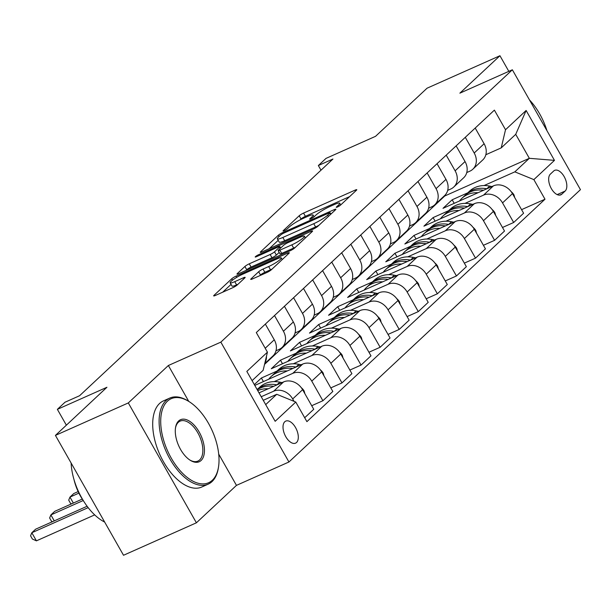 <?xml version="1.0" encoding="UTF-8"?>
<svg xmlns="http://www.w3.org/2000/svg" width="611" height="611" viewBox="0 0 611 611"><rect width="100%" height="100%" fill="white"/><g stroke="black" fill="none" stroke-linecap="round" stroke-linejoin="round"><path stroke-width="0.92" d="M337.463 206.999A2.589 0.397 -29.6 0 0 340.51 205.128L356.427 190.258A3.704 0.565 -29.6 0 0 356.786 189.708A3.704 0.565 -29.6 0 0 355.067 190.136L303.56 213.079A3.704 0.565 -29.6 0 0 299.199 215.752L283.283 230.622A2.589 0.397 -29.6 0 0 283.03 231.011A2.589 0.397 -29.6 0 0 284.237 230.714A2.589 0.397 -29.6 0 0 287.285 228.842L289.347 226.918A11.846 1.81 -29.6 0 1 303.3 218.356L307.593 216.447A11.846 1.81 -29.6 0 1 313.092 215.072A11.846 1.81 -29.6 0 1 311.954 216.844L309.892 218.769A2.589 0.397 -29.6 0 0 309.647 219.158A2.589 0.397 -29.6 0 0 310.846 218.853A2.589 0.397 -29.6 0 0 313.901 216.981L315.963 215.057A11.846 1.81 -29.6 0 1 329.909 206.503L334.202 204.586A11.846 1.81 -29.6 0 1 339.708 203.219A11.846 1.81 -29.6 0 1 338.57 204.99L336.508 206.915A2.589 0.397 -29.6 0 0 336.256 207.297A2.589 0.397 -29.6 0 0 337.463 206.999M296.549 442.486A12.067 6.423 66 0 0 296.06 428.517A12.067 6.423 66 0 0 285.749 421.101A12.067 6.423 66 0 0 284.772 421.758A12.067 6.423 66 0 0 285.261 435.727A12.067 6.423 66 0 0 295.571 443.143A12.067 6.423 66 0 0 296.549 442.486M251.09 278.815A3.704 0.565 -29.6 0 0 250.731 279.364A3.704 0.565 -29.6 0 0 252.45 278.937L266.908 272.498A3.704 0.565 -29.6 0 0 271.261 269.825L288.942 253.313A3.704 0.565 -29.6 0 0 289.301 252.755A3.704 0.565 -29.6 0 0 287.575 253.183L236.067 276.134A3.704 0.565 -29.6 0 0 231.714 278.807L214.033 295.319A3.704 0.565 -29.6 0 0 213.674 295.877A3.704 0.565 -29.6 0 0 215.393 295.449L232.852 287.666A3.704 0.565 -29.6 0 0 237.213 284.993L244.774 277.929A3.704 0.565 -29.6 0 0 245.133 277.371A3.704 0.565 -29.6 0 0 243.415 277.799L234.754 281.656A9.898 1.512 -29.6 0 1 230.156 282.801A9.898 1.512 -29.6 0 1 233.975 279.105A9.898 1.512 -29.6 0 1 242.773 274.171L276.684 259.064A9.898 1.512 -29.6 0 1 281.281 257.918A9.898 1.512 -29.6 0 1 277.463 261.615A9.898 1.512 -29.6 0 1 268.664 266.549L263.013 269.069A3.704 0.565 -29.6 0 0 258.659 271.742L251.09 278.815L251.388 279.342M508.818 71.357L499.943 55.731L427.058 88.198L375.551 136.322L325.991 158.402L318.362 165.528L332.934 159.036L79.583 395.729L65.003 402.229L57.373 409.355L66.362 425.18M188.761 401.396L168.369 365.5L128.31 402.932L55.425 435.399L106.933 387.275L57.373 409.355M168.369 365.5L220.846 342.129L512.354 69.784L580.45 189.654L288.942 461.992L220.846 342.129M499.943 55.731L459.877 93.162L512.354 69.784M313.496 228.972A3.704 0.565 -29.6 0 0 317.857 226.299L335.531 209.779A3.704 0.565 -29.6 0 0 335.89 209.229A3.704 0.565 -29.6 0 0 334.171 209.657L282.664 232.6A3.704 0.565 -29.6 0 0 278.303 235.281L260.622 251.793A3.704 0.565 -29.6 0 0 260.271 252.343A3.704 0.565 -29.6 0 0 261.989 251.915L313.496 228.972M312.236 231.546L294.563 248.058A3.704 0.565 -29.6 0 1 290.202 250.739L238.695 273.682A3.704 0.565 -29.6 0 1 236.969 274.11A3.704 0.565 -29.6 0 1 237.328 273.56L244.896 266.488A3.704 0.565 -29.6 0 1 249.25 263.815L270.146 254.512A3.704 0.565 -29.6 0 0 274.499 251.831L279.517 247.142A3.704 0.565 -29.6 0 0 279.876 246.592A3.704 0.565 -29.6 0 0 278.158 247.02L256.406 256.712A2.589 0.397 -29.6 0 1 255.207 257.01A2.589 0.397 -29.6 0 1 256.208 256.04A2.589 0.397 -29.6 0 1 258.506 254.749L310.877 231.424A3.704 0.565 -29.6 0 1 312.595 230.996A3.704 0.565 -29.6 0 1 312.236 231.546M128.31 402.932L196.406 522.802L123.521 555.269L55.425 435.399M553.726 170.981L550.366 174.12A11.685 6.225 66 0 0 550.839 187.653A11.685 6.225 66 0 0 560.829 194.84A11.685 6.225 66 0 0 561.776 194.206L565.137 191.067A11.685 6.225 66 0 0 564.656 177.534A11.685 6.225 66 0 0 554.673 170.347A11.685 6.225 66 0 0 553.726 170.981M264.54 364.377L444.8 195.971L529.34 158.31L515.722 134.336L501.226 147.877L505.526 129.723L494.391 110.125L256.299 332.56L267.435 352.165L263.135 370.319L252.076 380.645M505.526 129.723L526.124 110.476L554.467 160.365L533.861 179.619L514.844 171.851L484.065 185.561M521.565 209.657L544.997 199.217L533.861 179.619M544.997 199.217L306.905 421.651L295.777 402.053L275.171 421.3L246.829 371.412L267.435 352.165M196.406 522.802L236.465 485.371L288.942 461.992M318.362 165.528L321.004 170.186M467.774 192.816L452.163 199.774L443.006 208.328L493.444 185.859A15.084 12.556 -133.1 0 1 512.461 193.626L523.596 213.224L513.675 222.496L502.54 202.898A15.084 12.556 -133.1 0 0 483.522 195.13L464.986 203.387M514.844 171.851L529.34 158.31L554.467 160.365M265.693 404.619L276.752 394.294L263.242 400.304M294.051 401.351L292.684 398.952A15.084 12.556 -133.1 0 0 273.667 391.193L261.21 396.738M304.69 417.741L313.741 409.286L302.605 389.688A15.084 12.556 -133.1 0 0 283.588 381.921L259.018 392.865M311.709 405.712L322.898 400.732L311.763 381.127A15.084 12.556 -133.1 0 0 292.745 373.367L274.209 381.623M257.918 388.879L256.987 389.291M322.898 400.732L332.819 391.46L321.684 371.862A15.084 12.556 -133.1 0 0 302.666 364.095L254.787 385.426M276.997 371.053L261.386 378.01L254.321 384.609M330.788 387.893L341.977 382.906L330.841 363.308A15.084 12.556 -133.1 0 0 311.816 355.541L293.288 363.797M341.977 382.906L351.898 373.642L340.762 354.036A15.084 12.556 -133.1 0 0 321.737 346.277L271.307 368.739L280.464 360.185L282.496 363.759M349.866 370.067L361.055 365.08L349.92 345.482A15.084 12.556 -133.1 0 0 330.895 337.715L312.366 345.971M296.075 353.227L280.464 360.185M361.055 365.08L370.976 355.816L359.841 336.218A15.084 12.556 -133.1 0 0 340.816 328.451L290.385 350.92L299.543 342.366L301.567 345.933M368.945 352.242L380.134 347.262L368.998 327.656A15.084 12.556 -133.1 0 0 349.973 319.897L331.445 328.153M315.154 335.408L299.543 342.366M380.134 347.262L390.055 337.99L378.919 318.392A15.084 12.556 -133.1 0 0 359.894 310.625L309.464 333.094L318.621 324.54L320.645 328.115M388.023 334.416L399.212 329.436L388.077 309.838A15.084 12.556 -133.1 0 0 369.052 302.071L350.523 310.327M334.232 317.583L318.621 324.54M399.212 329.436L409.133 320.164L397.998 300.566A15.084 12.556 -133.1 0 0 378.973 292.806L328.542 315.268L337.7 306.714L339.724 310.289M407.102 316.597L418.291 311.61L407.155 292.012A15.084 12.556 -133.1 0 0 388.13 284.245L369.602 292.501M353.311 299.757L337.7 306.714M418.291 311.61L428.212 302.346L417.076 282.74A15.084 12.556 -133.1 0 0 398.051 274.981L347.613 297.45L356.771 288.888L358.802 292.463M426.18 298.771L437.369 293.792L426.234 274.186A15.084 12.556 -133.1 0 0 407.209 266.427L388.68 274.683M372.389 281.938L356.771 288.888M437.369 293.792L447.29 284.52L436.155 264.922A15.084 12.556 -133.1 0 0 417.13 257.155L366.692 279.624L375.849 271.07L377.881 274.637M445.259 280.945L456.448 275.966L445.312 256.368A15.084 12.556 -133.1 0 0 426.287 248.601L407.751 256.857M391.468 264.112L375.849 271.07M456.448 275.966L466.361 266.694L455.233 247.096A15.084 12.556 -133.1 0 0 436.208 239.336L385.77 261.798L394.927 253.244L396.959 256.819M464.337 263.127L475.518 258.14L464.391 238.542A15.084 12.556 -133.1 0 0 445.366 230.775L426.829 239.031M410.546 246.286L394.927 253.244M475.518 258.14L485.44 248.876L474.304 229.27A15.084 12.556 -133.1 0 0 455.287 221.51L404.849 243.98L414.006 235.418L416.038 238.993M483.416 245.301L494.597 240.322L483.461 220.716A15.084 12.556 -133.1 0 0 464.444 212.956L445.908 221.213M429.625 228.468L414.006 235.418M494.597 240.322L504.518 231.05L493.383 211.452A15.084 12.556 -133.1 0 0 474.365 203.684L423.927 226.154L433.084 217.6L435.116 221.167M448.703 210.642L433.084 217.6M485.829 154.736L501.226 147.877M466.751 172.562L469.897 171.156A15.084 12.556 -133.1 0 0 472.838 169.216A15.084 12.556 -133.1 0 0 474.197 153.002L465.284 137.315M447.68 190.38L450.826 188.982A15.084 12.556 -133.1 0 0 453.759 187.042A15.084 12.556 -133.1 0 0 455.126 170.828L446.206 155.133M428.601 208.206L431.748 206.801A15.084 12.556 -133.1 0 0 434.681 204.868A15.084 12.556 -133.1 0 0 436.048 188.646L427.135 172.959M409.523 226.032L412.669 224.627A15.084 12.556 -133.1 0 0 415.602 222.687A15.084 12.556 -133.1 0 0 416.969 206.472L408.056 190.785M390.444 243.85L393.591 242.452A15.084 12.556 -133.1 0 0 396.524 240.513A15.084 12.556 -133.1 0 0 397.891 224.298L388.978 208.603M371.366 261.676L374.512 260.271A15.084 12.556 -133.1 0 0 377.445 258.338A15.084 12.556 -133.1 0 0 378.812 242.124L369.899 226.429M352.287 279.502L355.434 278.097A15.084 12.556 -133.1 0 0 358.367 276.157A15.084 12.556 -133.1 0 0 359.734 259.942L350.821 244.255M333.209 297.32L336.356 295.923A15.084 12.556 -133.1 0 0 339.288 293.983A15.084 12.556 -133.1 0 0 340.655 277.768L331.742 262.081M314.13 315.146L317.277 313.749A15.084 12.556 -133.1 0 0 320.21 311.809A15.084 12.556 -133.1 0 0 321.577 295.594L312.664 279.899M295.052 332.972L298.199 331.567A15.084 12.556 -133.1 0 0 301.131 329.627A15.084 12.556 -133.1 0 0 302.498 313.412L293.586 297.725M275.973 350.79L279.12 349.393A15.084 12.556 -133.1 0 0 282.061 347.453A15.084 12.556 -133.1 0 0 283.42 331.238L274.507 315.551M452.163 199.774L454.194 203.348M502.494 227.475L513.675 222.496M472.838 169.216L482.759 159.952A15.084 12.556 -133.1 0 0 484.118 143.738L475.205 128.043M453.759 187.042L463.68 177.77A15.084 12.556 -133.1 0 0 465.04 161.556L456.127 145.869M434.681 204.868L444.602 195.596A15.084 12.556 -133.1 0 0 445.969 179.382L437.048 163.695M415.602 222.687L425.523 213.422A15.084 12.556 -133.1 0 0 426.89 197.208L417.977 181.513M396.524 240.513L406.445 231.241A15.084 12.556 -133.1 0 0 407.812 215.026L398.899 199.339M377.445 258.338L387.366 249.067A15.084 12.556 -133.1 0 0 388.733 232.852L379.821 217.165M358.367 276.157L368.288 266.892A15.084 12.556 -133.1 0 0 369.655 250.678L360.742 234.983M339.288 293.983L349.209 284.711A15.084 12.556 -133.1 0 0 350.577 268.496L341.664 252.809M320.21 311.809L330.131 302.537A15.084 12.556 -133.1 0 0 331.498 286.322L322.585 270.635M301.131 329.627L311.052 320.363A15.084 12.556 -133.1 0 0 312.42 304.148L303.507 288.453M282.061 347.453L291.974 338.189A15.084 12.556 -133.1 0 0 293.341 321.966L284.428 306.279M261.386 378.01L263.417 381.585M264.708 363.66L272.903 356.007A15.084 12.556 -133.1 0 0 274.263 339.792L265.35 324.105M264.899 362.873A15.084 12.556 -133.1 0 0 266.465 356.251M276.752 394.294L295.777 402.053M515.722 134.336L526.124 110.476M236.465 485.371L218.715 454.126M349.622 196.62L305.401 216.317A3.704 0.565 -29.6 0 0 301.04 218.99L300.016 219.952M278.196 240.329L269.268 248.669M329.879 213.109A2.589 0.397 -29.6 0 0 330.131 212.72A2.589 0.397 -29.6 0 0 328.924 213.018L283.71 233.158A2.589 0.397 -29.6 0 0 280.663 235.029L278.486 237.06A11.846 1.81 -29.6 0 0 277.348 238.832A11.846 1.81 -29.6 0 0 282.847 237.465L313.756 223.695A11.846 1.81 -29.6 0 0 327.702 215.133L329.879 213.109L330.604 214.385M277.348 238.832L279.189 242.071A11.846 1.81 -29.6 0 0 284.688 240.703L282.847 237.465M318.881 225.337A11.846 1.81 -29.6 0 1 315.597 226.933L284.688 240.703M245.973 270.436L246.737 269.726L244.896 266.488M279.181 252.419L276.34 255.077A3.704 0.565 -29.6 0 1 271.987 257.75L251.09 267.053A3.704 0.565 -29.6 0 0 246.737 269.726M291.821 244.851A9.898 1.512 -29.6 0 0 300.62 239.917A9.898 1.512 -29.6 0 0 304.431 236.22A9.898 1.512 -29.6 0 0 299.833 237.366L287.888 242.689A3.704 0.565 -29.6 0 0 283.527 245.362L278.509 250.052A3.704 0.565 -29.6 0 0 278.15 250.602A3.704 0.565 -29.6 0 0 279.869 250.174L291.821 244.851L293.662 248.089A9.898 1.512 -29.6 0 0 295.411 247.264M278.15 250.602L279.991 253.84A3.704 0.565 -29.6 0 0 281.709 253.412L279.869 250.174M293.662 248.089L281.709 253.412M272.101 269.046A9.898 1.512 -29.6 0 1 270.505 269.795L264.853 272.307A3.704 0.565 -29.6 0 0 260.492 274.981L259.736 275.691M230.156 282.801L231.997 286.047A9.898 1.512 -29.6 0 0 236.594 284.902L234.754 281.656M237.969 284.283L236.594 284.902M231.05 284.382L222.679 292.203M514.729 197.613L513.996 194.932A9.99 8.317 -133.1 0 0 511.193 191.694M491.924 186.538L489.678 186.088A28.847 24.012 -133.1 0 0 469.523 191.182L466.628 193.893A28.847 24.012 -133.1 0 0 465.735 194.779M478.046 192.717A28.847 24.012 -133.1 0 0 461.893 198.315A28.847 24.012 -133.1 0 0 459.51 200.973M486.83 188.807L486.776 188.799A28.847 24.012 -133.1 0 0 466.628 193.893M461.893 198.315L464.795 195.604A28.847 24.012 46.9 0 1 483.553 190.265M495.651 215.439L494.918 212.75A9.99 8.317 -133.1 0 0 492.115 209.52M472.845 204.364L470.6 203.914A28.847 24.012 -133.1 0 0 450.452 209.008L447.55 211.719A28.847 24.012 -133.1 0 0 446.656 212.605M458.968 210.543A28.847 24.012 -133.1 0 0 442.815 216.134A28.847 24.012 -133.1 0 0 440.432 218.799M467.751 206.633L467.698 206.625A28.847 24.012 -133.1 0 0 447.55 211.719M442.815 216.134L445.717 213.43A28.847 24.012 46.9 0 1 464.475 208.091M476.572 233.265L475.839 230.576A9.99 8.317 -133.1 0 0 473.036 227.338M453.767 222.183L451.521 221.732A28.847 24.012 -133.1 0 0 431.374 226.834L428.471 229.537A28.847 24.012 -133.1 0 0 427.585 230.423M439.889 228.369A28.847 24.012 -133.1 0 0 423.736 233.96A28.847 24.012 -133.1 0 0 421.353 236.625M448.673 224.458L448.627 224.443A28.847 24.012 -133.1 0 0 428.471 229.537M423.736 233.96L426.638 231.248A28.847 24.012 46.9 0 1 445.396 225.91M457.494 251.09L456.761 248.402A9.99 8.317 -133.1 0 0 453.958 245.164M434.688 240.008L432.443 239.558A28.847 24.012 -133.1 0 0 412.295 244.652L409.393 247.363A28.847 24.012 -133.1 0 0 408.507 248.249M420.819 246.187A28.847 24.012 -133.1 0 0 404.665 251.785A28.847 24.012 -133.1 0 0 402.282 254.451M429.594 242.277L429.548 242.269A28.847 24.012 -133.1 0 0 409.393 247.363M404.665 251.785L407.56 249.074A28.847 24.012 46.9 0 1 426.318 243.736M438.415 268.909L437.682 266.22A9.99 8.317 -133.1 0 0 434.879 262.99M415.61 257.834L413.364 257.384A28.847 24.012 -133.1 0 0 393.217 262.478L390.314 265.189A28.847 24.012 -133.1 0 0 389.428 266.075M401.74 264.013A28.847 24.012 -133.1 0 0 385.587 269.611A28.847 24.012 -133.1 0 0 383.204 272.269M410.516 260.103L410.47 260.095A28.847 24.012 -133.1 0 0 390.314 265.189M385.587 269.611L388.481 266.9A28.847 24.012 46.9 0 1 407.247 261.561M546.952 130.685A46.001 24.493 66 0 0 529.462 99.899M212.323 480.254A46.001 24.493 66 0 0 218.486 467.125A46.001 24.493 66 0 0 189.387 401.794A46.001 24.493 66 0 0 167.414 401.206A46.001 24.493 66 0 0 171.248 458.12A46.001 24.493 66 0 0 212.323 480.254M218.486 467.125L218.318 468.163A47.131 25.089 -114 0 1 211.994 481.613A47.131 25.089 -114 0 1 208.168 484.164A47.131 25.089 -114 0 1 167.903 455.195A47.131 25.089 -114 0 1 165.986 400.617A47.131 25.089 -114 0 1 169.812 398.067A47.131 25.089 -114 0 1 188.501 401.228L189.387 401.794M201.095 460.488A22.997 12.243 -114 0 1 190.105 460.198A22.997 12.243 -114 0 1 175.556 427.532A22.997 12.243 -114 0 1 178.641 420.964A22.997 12.243 -114 0 1 199.178 432.03A22.997 12.243 -114 0 1 201.095 460.488M189.654 459.9A21.866 11.64 66 0 0 197.888 461.091A21.866 11.64 66 0 0 199.667 459.907A21.866 11.64 66 0 0 198.774 434.589A21.866 11.64 66 0 0 180.092 421.139A21.866 11.64 66 0 0 178.32 422.323A21.866 11.64 66 0 0 175.472 428.059M208.168 484.164L201.76 487.028A47.131 25.089 -114 0 1 161.495 458.051A47.131 25.089 -114 0 1 159.57 403.481A47.131 25.089 -114 0 1 163.397 400.923L169.812 398.067M83.432 500.799A33.933 18.07 -114 0 1 74.023 479.673M90.848 497.759A47.131 25.089 -114 0 1 87.572 491.985M104.649 522.054A47.131 25.089 -114 0 1 71.12 463.031M419.345 286.735L418.604 284.046A9.99 8.317 -133.1 0 0 415.801 280.808M396.531 275.653L394.294 275.21A28.847 24.012 -133.1 0 0 374.138 280.304L371.236 283.008A28.847 24.012 -133.1 0 0 370.35 283.894M382.662 281.839A28.847 24.012 -133.1 0 0 366.508 287.43A28.847 24.012 -133.1 0 0 364.125 290.095M391.437 277.929L391.391 277.913A28.847 24.012 -133.1 0 0 371.236 283.008M366.508 287.43L369.403 284.726A28.847 24.012 46.9 0 1 388.168 279.387M400.266 304.561L399.533 301.872A9.99 8.317 -133.1 0 0 396.722 298.634M377.453 293.479L375.215 293.028A28.847 24.012 -133.1 0 0 355.06 298.122L352.157 300.833A28.847 24.012 -133.1 0 0 351.272 301.719M363.583 299.657A28.847 24.012 -133.1 0 0 347.43 305.256A28.847 24.012 -133.1 0 0 345.047 307.921M372.359 295.747L372.313 295.739A28.847 24.012 -133.1 0 0 352.157 300.833M347.43 305.256L350.332 302.544A28.847 24.012 46.9 0 1 369.09 297.206M381.188 322.379L380.454 319.698A9.99 8.317 -133.1 0 0 377.644 316.46M358.374 311.305L356.137 310.854A28.847 24.012 -133.1 0 0 335.981 315.948L333.079 318.659A28.847 24.012 -133.1 0 0 332.193 319.545M344.505 317.483A28.847 24.012 -133.1 0 0 328.351 323.082A28.847 24.012 -133.1 0 0 325.969 325.739M353.28 313.573L353.234 313.565A28.847 24.012 -133.1 0 0 333.079 318.659M328.351 323.082L331.254 320.37A28.847 24.012 46.9 0 1 350.011 315.032M362.109 340.205L361.376 337.516A9.99 8.317 -133.1 0 0 358.565 334.278M339.304 329.13L337.058 328.68A28.847 24.012 -133.1 0 0 316.903 333.774L314.008 336.485A28.847 24.012 -133.1 0 0 313.115 337.364M325.426 335.309A28.847 24.012 -133.1 0 0 309.273 340.9A28.847 24.012 -133.1 0 0 306.89 343.565M334.209 331.399L334.156 331.383A28.847 24.012 -133.1 0 0 314.008 336.485M309.273 340.9L312.175 338.196A28.847 24.012 46.9 0 1 330.933 332.858M343.031 358.031L342.297 355.342A9.99 8.317 -133.1 0 0 339.487 352.104M320.225 346.949L317.98 346.498A28.847 24.012 -133.1 0 0 297.824 351.6L294.93 354.304A28.847 24.012 -133.1 0 0 294.036 355.19M306.348 353.127A28.847 24.012 -133.1 0 0 290.194 358.726A28.847 24.012 -133.1 0 0 287.812 361.391M315.131 349.217L315.077 349.209A28.847 24.012 -133.1 0 0 294.93 354.304M290.194 358.726L293.097 356.014A28.847 24.012 46.9 0 1 311.854 350.676M323.952 375.849L323.219 373.168A9.99 8.317 -133.1 0 0 320.416 369.93M301.147 364.775L298.901 364.324A28.847 24.012 -133.1 0 0 278.746 369.418L275.851 372.13A28.847 24.012 -133.1 0 0 274.958 373.015M287.269 370.953A28.847 24.012 -133.1 0 0 271.116 376.552A28.847 24.012 -133.1 0 0 268.733 379.21M296.052 367.043L295.999 367.035A28.847 24.012 -133.1 0 0 275.851 372.13M271.116 376.552L274.018 373.84A28.847 24.012 46.9 0 1 292.776 368.502M78.155 491.588L73.786 493.535L69.967 497.102L78.895 493.123M71.571 503.846L70.548 503.388L68.707 500.149L69.967 497.102L73.351 503.052M304.874 393.675L304.141 390.987A9.99 8.317 -133.1 0 0 301.338 387.748M279.823 382.15A28.847 24.012 -133.1 0 0 259.667 387.244L257.155 389.597A28.847 24.012 -133.1 0 1 276.92 384.854L279.823 382.15L282.068 382.601M268.191 388.779A28.847 24.012 -133.1 0 0 257.743 390.628M257.269 389.795A28.847 24.012 46.9 0 1 273.697 386.328M82.279 499.08L54.707 511.361L50.896 514.928L83.241 500.516M52.493 521.672L51.469 521.214L49.628 517.975L50.896 514.928L54.272 520.878M87.113 506.252L35.629 529.187L31.818 532.746L36.416 540.85L94.69 514.89M36.416 540.85L32.391 539.039L30.55 535.794L31.818 532.746L88.167 507.642M273.667 391.193L283.588 381.921M292.745 373.367L302.666 364.095M311.816 355.541L321.737 346.277M330.895 337.715L340.816 328.451M349.973 319.897L359.894 310.625M369.052 302.071L378.973 292.806M388.13 284.245L398.051 274.981M407.209 266.427L417.13 257.155M426.287 248.601L436.208 239.336M445.366 230.775L455.287 221.51M464.444 212.956L474.365 203.684M483.522 195.13L493.444 185.859M474.197 153.002L484.118 143.738M502.54 202.898L512.461 193.626M483.461 220.716L493.383 211.452M455.126 170.828L465.04 161.556M464.391 238.542L474.304 229.27M436.048 188.646L445.969 179.382M445.312 256.368L455.233 247.096M416.969 206.472L426.89 197.208M426.234 274.186L436.155 264.922M397.891 224.298L407.812 215.026M407.155 292.012L417.076 282.74M378.812 242.124L388.733 232.852M388.077 309.838L397.998 300.566M359.734 259.942L369.655 250.678M368.998 327.656L378.919 318.392M340.655 277.768L350.577 268.496M349.92 345.482L359.841 336.218M321.577 295.594L331.498 286.322M330.841 363.308L340.762 354.036M302.498 313.412L312.42 304.148M311.763 381.127L321.684 371.862M283.42 331.238L293.341 321.966M292.684 398.952L302.605 389.688M265.212 348.255L274.263 339.792M557.194 194.604L565.137 191.067M559.722 195.123L561.776 194.206M339.189 206.083L338.57 204.99M312.572 217.936L311.954 216.844M301.04 218.99L299.199 215.752M305.401 216.317L303.56 213.079M355.587 191.044L355.067 190.136M260.928 252.32L260.622 251.793M279.028 236.556L278.303 235.281M283.137 233.44L282.664 232.6M334.691 210.574L334.171 209.657M315.597 226.933L313.756 223.695M328.435 216.416L327.702 215.133M237.633 274.087L237.328 273.56M251.09 267.053L249.25 263.815M271.987 257.75L270.146 254.512M276.34 255.077L274.499 251.831M280.25 248.425L279.517 247.142M258.972 255.566L258.506 254.749M311.396 232.333L310.877 231.424M260.492 274.981L258.659 271.742M264.853 272.307L263.013 269.069M270.505 269.795L268.664 266.549M243.934 278.715L243.415 277.799M214.331 295.854L214.033 295.319M232.493 280.174L231.714 278.807M236.755 277.333L236.067 276.134M288.094 254.1L287.575 253.183M513.568 195.573L514.05 195.123M486.776 188.799L489.678 186.088M494.49 213.399L494.971 212.949M467.698 206.625L470.6 203.914M475.411 231.225L475.893 230.775M448.627 224.443L451.521 221.732M456.341 249.044L456.822 248.601M429.548 242.269L432.443 239.558M437.262 266.87L437.743 266.419M410.47 260.095L413.364 257.384M418.184 284.695L418.665 284.245M391.391 277.913L394.294 275.21M399.105 302.514L399.586 302.071M372.313 295.739L375.215 293.028M380.027 320.34L380.508 319.889M353.234 313.565L356.137 310.854M360.948 338.166L361.429 337.715M334.156 331.383L337.058 328.68M341.87 355.984L342.351 355.541M315.077 349.209L317.98 346.498M322.791 373.81L323.272 373.359M295.999 367.035L298.901 364.324M303.713 391.636L304.194 391.185M340.694 204.96L339.708 203.219M314.085 216.813L313.092 215.072M330.91 214.102L330.131 212.72M280.686 248.013L279.876 246.592M305.408 237.931L304.431 236.22M282.229 259.583L281.281 257.918"/></g></svg>
